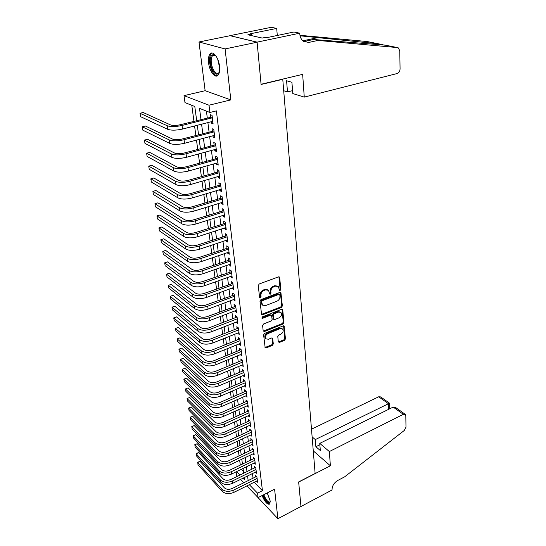 <?xml version="1.0" encoding="UTF-8"?>
<svg xmlns="http://www.w3.org/2000/svg" width="546" height="546" viewBox="0 0 546 546"><rect width="100%" height="100%" fill="white"/><g stroke="black" fill="none" stroke-linecap="round" stroke-linejoin="round"><path stroke-width="0.82" d="M280.146 290.452L280.808 289.4L279.689 277.58L279.429 276.999L278.528 276.849L259.234 283.981L258.272 285.517L259.562 297.44L260.401 297.939L261.07 296.874L260.906 295.338C260.886 293.093 261.903 291.468 263.964 290.472L265.574 289.865L268.543 290.349L269.69 294.069L270.338 294.171L271 293.113L270.85 291.584C270.836 289.353 271.853 287.742 273.887 286.752L275.477 286.152L278.371 286.616L279.518 290.356L280.146 290.452M279.347 290.035L280.112 288.957L278.897 276.788M259.575 297.515L260.394 296.41L260.23 294.881L260.906 295.338M269.526 293.748L270.318 292.656L270.161 291.134L270.85 291.584M262.066 495.577C264.912 502.102 267.479 504.934 269.772 504.067L270.215 501.057L267.233 492.942M219.54 66.271C218.7 57.692 212.872 50.198 210.046 53.938C208.633 55.767 208.149 58.777 208.599 62.974C209.48 71.424 215.206 78.863 218.079 75.157C219.472 73.389 219.963 70.427 219.54 66.271M278.303 341.81L279.422 342.431L284.555 340.308L285.469 338.854L284.077 326.01L283.183 325.887L264.551 333.408L263.616 334.889L265.179 347.802L266.114 347.939L272.413 345.331L273.334 343.864L272.577 338.09L271.655 337.96L268.516 339.243L266.025 338.882C264.906 336.868 265.54 335.101 267.922 333.592L280.18 328.637L282.582 328.972C283.708 330.978 283.087 332.739 280.719 334.254L278.699 335.08L277.777 336.548L278.303 341.81M254.177 482.261L262.442 490.683L257.541 493.168L258.094 497.604L246.847 485.92M299.74 33.197L257.098 42.138L261.077 84.261L302.655 74.358L304.265 97.106L397.14 73.533C398.955 72.843 399.931 71.287 400.068 68.871L399.774 50.908L398.443 47.952L397.399 47.57L317.956 40.438L308.708 42.445L303.399 41.291C301.29 39.646 300.088 37.217 299.795 34.002L299.74 33.197L293.96 31.996L267.103 37.585L265.882 37.305L262.21 38.063L247.877 34.773L251.481 34.036L250.321 33.777L276.706 28.412L271.348 27.3L229.962 35.654L257.105 42.213L261.097 84.473L282.767 79.313L315.131 473.478L298.648 481.941L300.962 506.456L277.9 518.7L274.583 489.196L258.094 497.604M257.105 42.213L225.102 48.922L198.983 41.981L205.132 90.711L184.016 95.646L209.009 105.207L209.917 112.483L199.515 108.367L200.969 119.533M205.132 90.711L230.828 99.891L225.102 48.922M230.828 99.891L209.009 105.207M262.442 490.683L216.373 110.886L209.917 112.483M281.429 307.418L282.364 305.931L280.897 292.506L280.002 292.363L260.92 299.624L259.964 301.139L261.609 314.646L262.551 314.796L281.429 307.418L280.746 306.954L281.675 305.467L280.378 292.294M282.746 309.978L283.934 322.57L283.005 324.037L264.353 331.545L263.186 330.896L262.599 325.491L263.541 323.996L271.205 320.952L272.14 319.465L271.533 315.329L270.611 315.192L262.599 318.338L261.937 318.243L262.435 316.823L281.606 309.302L282.507 309.439L282.746 309.978L282.057 309.514L283.251 322.092L283.934 322.57M256.265 495.707L277.9 518.7M229.968 35.722L198.983 41.981M211.193 121.758L211.363 123.103L213.097 123.819L212.046 115.322L210.306 114.626L210.613 117.11M212.947 135.783L213.104 137.039L214.831 137.797L213.793 129.436L212.066 128.699L212.367 131.142M214.674 149.59L214.824 150.757L216.537 151.556L215.52 143.325L213.793 142.554L214.093 144.949M216.373 163.179L216.509 164.257L218.223 165.097L217.212 156.995L215.499 156.183L215.793 158.545M218.045 176.556L218.168 177.552L219.874 178.426L218.885 170.454L217.178 169.601L217.465 171.929M219.69 189.721L219.806 190.636L221.505 191.544L220.529 183.695L218.83 182.808L219.117 185.101M221.314 202.682L221.417 203.522L223.102 204.463L222.147 196.737L220.454 195.816L220.734 198.068M222.911 215.452L223.007 216.209L224.686 217.185L223.737 209.575L222.058 208.62L222.331 210.845M224.481 228.023L224.57 228.713L226.235 229.716L225.307 222.222L223.635 221.232L223.908 223.423M226.03 240.404L226.105 241.018L227.771 242.055L226.856 234.678L225.184 233.654L225.457 235.811M227.552 252.6L227.621 253.146L229.279 254.218L228.378 246.942L226.713 245.891L226.979 248.014M229.054 264.612L230.767 266.189L229.873 259.029L228.221 257.951L228.487 260.039M230.535 276.453L232.227 277.989L231.354 270.932L229.709 269.826L229.968 271.888M231.995 288.117L233.674 289.619L232.808 282.664L231.17 281.531L231.422 283.558M233.429 299.618L235.094 301.078L234.241 294.226L232.61 293.065L232.862 295.065M234.848 310.947L236.493 312.373L235.654 305.617L234.036 304.429L234.282 306.402M236.247 322.113L237.879 323.505L237.053 316.844L235.435 315.636L235.681 317.581M237.619 333.121L239.237 334.48L238.425 327.914L236.814 326.685L237.053 328.603M238.977 343.973L240.581 345.304L239.776 338.827L238.179 337.571L238.411 339.462M240.315 354.675L241.905 355.972L241.114 349.59L239.523 348.314L239.755 350.177M241.666 365.213L243.209 366.496L242.431 360.196L240.841 358.899L241.073 360.735M243.004 375.607L244.499 376.87L243.728 370.659L242.151 369.342L242.376 371.157M244.321 385.851L245.768 387.107L245.011 380.978L243.434 379.641L243.659 381.429M245.618 395.966L247.017 397.201L246.273 391.161L244.71 389.796L244.929 391.564M246.894 405.937L248.253 407.159L247.515 401.201L245.959 399.822L246.178 401.563M248.15 415.772L249.474 416.98L248.744 411.104L247.195 409.705L247.413 411.425M249.392 425.484L250.675 426.672L249.959 420.877L248.416 419.458L248.628 421.15M250.614 435.06L251.863 436.24L251.153 430.514L249.618 429.088L249.829 430.753M251.822 444.512L253.037 445.679L252.334 440.028L250.805 438.581L251.01 440.233M253.01 453.842L254.19 454.995L253.501 449.419L251.979 447.959L252.184 449.583M254.177 463.056L255.33 464.189L254.648 458.688L253.132 457.207L253.337 458.817M255.337 472.14L256.456 473.266L255.787 467.833L254.279 466.339L254.477 467.929M206.422 111.104L207.289 117.943M207.883 122.597L209.077 132.002M209.664 136.65L210.831 145.83M211.425 150.478L212.565 159.446M213.152 164.087L214.264 172.85M214.851 177.484L215.936 186.043M216.523 190.67L217.588 199.031M218.175 203.651L219.212 211.821M219.799 216.434L220.809 224.42M221.396 229.027L222.386 236.827M222.973 241.421L223.942 249.044M224.522 253.637L225.471 261.084M226.051 265.67L226.972 272.945M227.552 277.518L228.46 284.637M229.04 289.203L229.921 296.157M230.501 300.709L231.361 307.507M231.941 312.053L232.78 318.7M233.36 323.232L234.186 329.729M234.76 334.254L235.565 340.602M236.138 345.12L236.93 351.331M237.496 355.835L238.268 361.902M238.841 366.393L239.592 372.331M240.165 376.815L240.902 382.616M241.469 387.087L242.185 392.758M242.752 397.222L243.461 402.764M244.021 407.22L244.71 412.639M245.277 417.076L245.946 422.379M246.512 426.808L247.167 431.988M247.727 436.404L248.375 441.475M248.935 445.877L249.563 450.832M250.123 455.228L250.737 460.073M251.29 464.455L251.89 469.191M252.45 473.566L253.037 478.194M256.477 481.115L257.569 482.227L256.907 476.863L255.405 475.354L255.596 476.917M191.789 105.31L193.946 121.301M194.574 125.983L195.85 135.449M196.485 140.131L197.727 149.365M198.362 154.04L199.577 163.07M200.205 167.738L201.392 176.549M202.02 181.211L203.187 189.824M203.808 194.478L204.948 202.887M205.569 207.535L206.681 215.752M207.309 220.393L208.388 228.419M209.016 233.053L210.073 240.895M210.695 245.516L211.725 253.18M212.353 257.794L213.363 265.281M213.984 269.888L214.967 277.204M215.588 281.804L216.55 288.957M217.171 293.536L218.113 300.532M218.728 305.105L219.649 311.937M220.27 316.503L221.164 323.177M221.778 327.736L222.659 334.261M223.273 338.807L224.133 345.181M224.747 349.72L225.587 355.951M226.194 360.476L227.02 366.571M227.627 371.089L228.433 377.04M229.04 381.545L229.825 387.367M230.432 391.864L231.197 397.556M231.804 402.033L232.555 407.596M233.156 412.066L233.886 417.506M234.487 421.969L235.203 427.286M235.804 431.729L236.507 436.93M237.107 441.366L237.79 446.444M238.384 450.873L239.059 455.842M239.653 460.251L240.308 465.11M241.414 469.253L243.4 471.273M282.767 79.313L282.357 79.197M237.517 476.228L236.595 475.266L236.118 471.833M196.676 120.611L194.799 106.504L184.985 102.621L184.016 95.646M243.809 482.766L240.581 479.408M249.317 484.684L257.541 493.168M201.583 124.201L202.819 133.633M203.426 138.295L204.627 147.509M205.235 152.163L206.415 161.159M207.023 165.813L208.169 174.604M208.777 179.245L209.896 187.831M210.503 192.472L211.602 200.86M212.21 205.487L213.281 213.684M213.882 218.311L214.926 226.31M215.534 230.931L216.557 238.752M217.158 243.359L218.154 251.003M218.755 255.603L219.731 263.076M220.331 267.663L221.287 274.966M221.888 279.545L222.823 286.684M223.416 291.257L224.331 298.225M224.925 302.791L225.819 309.602M226.413 314.162L227.279 320.823M227.873 325.368L228.726 331.872M229.32 336.411L230.153 342.772M230.74 347.297L231.559 353.521M232.146 358.033L232.937 364.114M233.531 368.618L234.309 374.563M234.896 379.054L235.654 384.869M236.241 389.346L236.978 395.031M237.565 399.501L238.288 405.057M238.875 409.514L239.585 414.946M240.165 419.396L240.861 424.699M241.441 429.142L242.117 434.329M242.697 438.759L243.359 443.83M243.939 448.246L244.588 453.207M245.161 457.609L245.796 462.455M246.369 466.85L246.99 471.587M247.563 475.969L248.164 480.603M243.038 478.2L244.526 479.736L244.246 477.607M243.659 473.218L243.025 468.475M242.438 464.08L241.796 459.22M241.209 454.811L240.547 449.849M239.953 445.427L239.278 440.349M238.691 435.92L237.995 430.726M237.408 426.283L236.698 420.966M236.104 416.509L235.381 411.077M234.787 406.613L234.043 401.051M233.449 396.573L232.692 390.881M232.091 386.397L231.313 380.576M230.719 376.078L229.921 370.127M229.32 365.615L228.508 359.527M227.907 355.009L227.081 348.778M226.474 344.246L225.628 337.872M225.02 333.333L224.153 326.815M223.546 322.263L222.659 315.595M222.051 311.029L221.137 304.204M220.529 299.631L219.601 292.649M218.987 288.07L218.038 280.924M217.424 276.337L216.455 269.021M215.841 264.421L214.844 256.941M214.23 252.334L213.206 244.676M212.592 240.063L211.548 232.227M210.933 227.6L209.862 219.581M209.248 214.947L208.156 206.743M207.535 202.095L206.415 193.7M205.794 189.046L204.648 180.446M204.033 175.792L202.859 166.987M202.238 162.326L201.037 153.31M200.416 148.642L199.181 139.414M198.56 134.739L197.304 125.293M236.63 471.587L239.96 475.027M211.363 123.103L212.96 122.693M213.104 137.039L214.687 136.623M214.824 150.757L216.387 150.327M216.509 164.257L218.059 163.82M218.168 177.552L219.71 177.102M219.806 190.636L221.335 190.179M221.417 203.522L222.932 203.057M223.007 216.209L224.502 215.738M224.57 228.713L226.051 228.228M226.105 241.018L227.58 240.527M227.621 253.146L229.081 252.648M229.115 265.097L230.569 264.592M230.589 276.87L232.023 276.358M232.036 288.472L233.463 287.947M233.47 299.904L234.882 299.379M234.876 311.172L236.281 310.64M236.268 322.283L237.66 321.744M237.633 333.237L239.018 332.691M238.984 344.035L240.356 343.482M240.315 354.682L215.984 364.68C210.613 366.516 206.292 366.318 203.037 364.08L177.648 341.475L177.218 338.895L202.634 361.404C205.897 363.629 210.217 363.827 215.602 361.991L241.346 351.46M277.641 286.131L274.788 285.708L275.477 286.152M270.161 291.134C270.154 288.902 271.164 287.292 273.198 286.302L274.788 285.708M267.827 289.858L264.892 289.414L265.574 289.865M260.23 294.881C260.203 292.636 261.22 291.011 263.281 290.015L264.892 289.414M261.438 314.387L280.746 306.954M279.805 294.833L278.999 294.342L262.264 300.723L261.595 301.788L262.551 305.125L265.554 305.603L276.945 301.215C278.951 300.218 279.955 298.628 279.955 296.423L279.805 294.833M279.463 294.335L278.303 293.891L278.999 294.342M262.558 305.132L261.09 302.921L260.92 301.317L261.589 300.259L278.303 293.891M263.24 331.129L282.33 323.56L283.251 322.092M271.335 315.185L269.936 314.714L261.93 317.861L262.599 318.338M279.074 317.827C281.483 316.291 282.098 314.496 280.931 312.442L278.515 312.087L274.174 313.793L273.232 315.281L273.833 319.41L274.747 319.546L279.074 317.827M280.378 312.066L277.832 311.616L278.515 312.087M273.348 319.069L272.556 314.81L273.491 313.322L277.832 311.616M282.084 328.624L279.497 328.153L280.18 328.637M265.813 338.732L265.356 338.384C264.237 336.37 264.871 334.609 267.253 333.101L279.497 328.153M265.001 347.515L271.744 344.826L272.666 343.366L272.079 337.878M278.344 342.014L283.879 339.817L284.787 338.363L283.572 325.812M212.244 116.933L180.337 124.72C176.133 125.635 172.843 125.689 170.454 124.891L143.182 112.51L140.008 113.268L167.151 125.716C170.721 126.925 175.675 126.836 182.009 125.457L212.353 117.813M140.008 113.268L140.568 116.667L167.69 129.3C171.253 130.521 176.201 130.439 182.521 129.054L212.79 121.349M219.485 71.683C217.267 75.983 214.626 74.775 211.548 68.052C209.241 59.439 210.046 54.921 213.964 54.484L215.902 55.876M215.656 55.617L214.68 55.085L212.483 55.719C210.77 58.388 210.756 62.36 212.435 67.643C214.571 72.707 216.728 74.392 218.912 72.7L219.369 72.017M212.155 53.017L211.09 53.795C208.975 57.112 208.954 62.046 211.043 68.584C212.872 73.253 214.967 75.648 217.335 75.785M270.284 501.965C268.577 503.992 266.25 501.781 263.295 495.331L263.179 495.01M263.82 494.683L263.984 495.14C266.264 500.354 268.318 502.607 270.154 501.904L270.277 501.733M262.831 495.188L262.844 495.236C265.117 500.682 267.444 503.603 269.82 503.999M304.265 97.106L292.786 93.55L291.919 82.303L286.589 80.747L287.483 91.905L292.56 90.65M287.483 91.905L283.702 90.732M317.956 40.438L313.534 39.496L385.101 45.12L397.399 47.57M303.808 41.571L313.534 39.496M384.411 45.147L378.767 43.857L300.061 35.804M378.767 43.857L367.096 41.53L299.959 35.306M257.098 42.138L229.962 35.654M277.286 35.463L276.706 28.412M367.096 41.53L367.54 41.619M278.248 35.265L277.163 33.975M251.638 35.64L251.481 34.036M329.361 451.549L403.344 414.312L393.181 407.084L319.765 443.379L329.361 451.549L330.371 465.786L298.662 482.07L300.969 506.497L332.084 489.974L332.05 489.516C332.173 485.79 334.07 482.773 337.735 480.473L344.642 476.835L404.217 430.528L405.992 427.156L405.801 415.649L405.337 414.4L403.344 414.312M313.274 450.873L330.371 465.786M312.128 436.875L315.308 439.585L315.881 446.73L320.318 450.552L319.765 443.379M315.308 439.585L388.452 403.726L378.706 396.792L380.678 396.915L389.578 403.221M311.493 429.183L378.706 396.792M315.881 446.73L319.874 444.751M389.748 408.777L389.598 403.221L388.452 403.726L388.609 409.343M405.023 414.175L396.021 407.794L393.181 407.084M213.984 130.965L182.378 138.957C178.208 139.892 174.938 139.94 172.57 139.094L145.379 126.01L142.24 126.788L169.287 139.947C172.843 141.223 177.764 141.155 184.036 139.742L214.1 131.886M142.24 126.788L142.786 130.139L169.82 143.462C173.369 144.758 178.276 144.697 184.541 143.277L214.53 135.367M215.697 144.772L184.377 152.969C180.248 153.924 177.006 153.958 174.645 153.071L147.55 139.305L144.431 140.104L171.396 153.938C174.938 155.289 179.811 155.235 186.036 153.795L215.82 145.734M144.431 140.104L144.977 143.4L171.922 157.405C175.45 158.77 180.323 158.722 186.527 157.268L216.243 149.16M217.383 158.367L186.35 166.755C182.255 167.731 179.033 167.752 176.686 166.817L149.686 152.395L146.594 153.214L173.471 167.711C176.993 169.124 181.832 169.096 187.995 167.622L217.506 159.364M146.594 153.214L147.133 156.456L173.983 171.116C177.498 172.55 182.337 172.522 188.479 171.041L217.929 162.742M219.048 171.751L188.288 180.323C184.234 181.32 181.033 181.327 178.699 180.351L151.788 165.295L148.724 166.127L175.512 181.258C179.013 182.739 183.818 182.726 189.926 181.224L219.171 172.782M148.724 166.127L149.249 169.321L176.017 184.616C179.518 186.111 184.316 186.104 190.404 184.589L219.588 176.105M220.68 184.923L190.192 193.673C186.172 194.69 183.006 194.69 180.678 193.666L153.856 177.996L150.826 178.849L177.518 194.594C181.006 196.137 185.776 196.144 191.83 194.608L220.816 185.995M150.826 178.849L151.344 181.995L178.016 197.898C181.497 199.454 186.261 199.467 192.301 197.925L221.219 189.264M222.29 197.891L192.069 206.818C188.09 207.849 184.937 207.835 182.623 206.777L155.897 190.513L152.887 191.38L179.498 207.726C182.965 209.33 187.701 209.35 193.7 207.787L222.427 198.997M152.887 191.38L153.399 194.485L179.982 210.974C183.449 212.592 188.179 212.619 194.164 211.049L222.829 202.218M223.874 210.667L193.919 219.751C189.974 220.809 186.848 220.782 184.541 219.683L157.91 202.846L154.928 203.726L181.443 220.652C184.896 222.311 189.599 222.345 195.543 220.761L224.017 211.8M154.928 203.726L155.433 206.791L181.92 223.846C185.374 225.525 190.063 225.566 196 223.976L224.406 214.974M225.437 223.246L195.741 232.494C191.83 233.565 188.725 233.531 186.432 232.391L159.889 215.001L156.934 215.895L183.354 233.374C186.793 235.094 191.462 235.142 197.359 233.531L225.58 224.413M156.934 215.895L157.432 218.912L183.831 236.527C187.264 238.254 191.926 238.315 197.809 236.698L225.969 227.539M226.972 235.633L197.536 245.038C193.653 246.123 190.574 246.075 188.288 244.901L161.841 226.972L158.913 227.887L185.244 245.905C188.663 247.679 193.298 247.741 199.14 246.11L227.122 236.834M158.913 227.887L159.405 230.862L185.708 249.003C189.128 250.791 193.755 250.867 199.583 249.222L227.505 239.912M228.487 247.836L199.297 257.391C195.454 258.49 192.39 258.435 190.117 257.227L163.766 238.779L160.858 239.708L187.101 258.244C190.506 260.067 195.106 260.149 200.901 258.49L228.637 249.072M160.858 239.708L161.343 242.636L187.558 261.302C190.964 263.138 195.557 263.22 201.338 261.554L229.013 252.102M229.982 259.862L201.037 269.553C197.222 270.673 194.185 270.611 191.926 269.362L165.663 250.416L162.783 251.358L188.93 270.4C192.322 272.27 196.888 272.372 202.634 270.686L230.132 261.125M162.783 251.358L163.261 254.245L189.387 273.41C192.772 275.293 197.331 275.396 203.064 273.71L230.508 264.107M231.449 271.71L202.75 281.538C198.969 282.671 195.953 282.596 193.7 281.32L167.54 261.889L164.674 262.844L190.731 282.371C194.103 284.295 198.642 284.405 204.34 282.698L231.606 273M164.674 262.844L165.145 265.69L191.182 285.333C194.547 287.271 199.078 287.387 204.764 285.674L231.975 275.942M232.896 283.381L204.436 293.345C200.689 294.492 197.693 294.41 195.448 293.1L169.383 273.198L166.544 274.167L192.506 294.164C195.864 296.137 200.368 296.26 206.019 294.533L233.06 284.698M166.544 274.167L167.008 276.972L192.95 297.085C196.301 299.072 200.798 299.194 206.436 297.468L233.422 287.599M234.323 294.888L206.101 304.982C202.382 306.135 199.406 306.047 197.174 304.709L171.198 284.35L168.386 285.333L194.26 305.78C197.597 307.801 202.075 307.937 207.678 306.19L234.493 296.232M168.386 285.333L168.844 288.097L194.69 308.661C198.027 310.688 202.491 310.831 208.087 309.084L234.848 299.085M235.729 306.224L207.739 316.441C204.047 317.608 201.092 317.513 198.874 316.148L172.993 295.345L170.202 296.341L195.98 317.233C199.31 319.294 203.747 319.444 209.309 317.683L235.899 307.596M170.202 296.341L170.652 299.072L196.41 320.072C199.734 322.14 204.163 322.297 209.712 320.529L236.254 310.408M237.121 317.403L236.787 317.151L209.35 327.736C205.692 328.917 202.757 328.815 200.553 327.416L174.761 306.19L171.99 307.2L197.679 328.515C200.989 330.623 205.405 330.78 210.913 328.999L237.292 318.796M171.99 307.2L172.434 309.889L198.102 331.313C201.406 333.429 205.815 333.592 211.316 331.804L237.633 321.574M238.486 328.419L238.158 328.166L210.94 338.868C207.309 340.062 204.395 339.946 202.197 338.527L176.508 316.892L173.758 317.909L199.351 339.639C202.648 341.782 207.03 341.96 212.496 340.158L238.663 329.839M176.508 316.892L173.758 317.909L174.194 320.563L199.768 342.39C203.057 344.553 207.432 344.724 212.892 342.922L239.005 332.575M239.83 339.284L239.503 339.025L212.51 349.843C208.906 351.044 206.013 350.928 203.829 349.474L178.228 327.443L175.498 328.474L201.003 350.6C204.286 352.784 208.633 352.969 214.059 351.153L240.015 340.724M178.228 327.443L175.498 328.474L175.935 331.094L201.413 353.317C204.689 355.514 209.036 355.699 214.448 353.876L240.349 343.42M241.161 349.993L240.834 349.733L214.059 360.66C210.483 361.875 207.61 361.745 205.433 360.271L179.921 337.851L177.218 338.895L179.921 337.851M242.472 360.558L242.151 360.292L215.581 371.321C212.032 372.549 209.179 372.413 207.009 370.911L181.6 348.123L178.917 349.174L204.238 372.058C207.487 374.324 211.78 374.529 217.117 372.679L242.656 362.039M181.6 348.123L178.917 349.174L179.334 351.726L204.634 374.699C207.876 376.972 212.162 377.177 217.492 375.327L242.984 364.667M243.769 370.973L243.441 370.707L217.083 381.838C213.568 383.074 210.729 382.93 208.572 381.408L183.251 358.258L180.59 359.316L205.815 382.562C209.05 384.862 213.315 385.08 218.612 383.21L243.953 372.481M183.251 358.258L180.59 359.316L181.006 361.834L206.211 385.169C209.439 387.476 213.698 387.694 218.987 385.824L244.274 375.068M245.038 381.251L244.717 380.972L218.564 392.205C215.076 393.454 212.257 393.304 210.108 391.755L184.882 368.257L182.241 369.328L207.378 392.922C210.592 395.256 214.831 395.481 220.086 393.598L245.229 382.773M184.882 368.257L182.241 369.328L182.651 371.812L207.76 395.488C210.981 397.829 215.206 398.061 220.454 396.178L245.55 385.326M246.301 391.38L245.98 391.107L220.024 402.429C216.564 403.685 213.759 403.528 211.623 401.958L186.493 378.125L183.865 379.204L208.913 403.132C212.121 405.501 216.325 405.739 221.546 403.842L246.492 392.922M186.493 378.125L183.865 379.204L184.275 381.654L209.295 405.664C212.496 408.039 216.701 408.278 221.901 406.381L246.799 395.44M247.536 401.378L247.222 401.098L221.471 412.51C218.031 413.779 215.247 413.615 213.117 412.025L188.077 387.865L185.476 388.957L210.428 413.206C213.623 415.608 217.799 415.854 222.98 413.95L247.734 402.941M188.077 387.865L185.476 388.957L185.872 391.373L210.804 415.704C213.991 418.113 218.168 418.366 223.334 416.455L248.041 405.425M248.764 411.24L248.444 410.954L222.891 422.461C219.478 423.73 216.714 423.566 214.598 421.949L189.646 397.481L187.06 398.573L211.93 423.143C215.104 425.58 219.26 425.832 224.392 423.914L248.956 412.824M189.646 397.481L187.06 398.573L187.455 400.962L212.298 425.607C215.472 428.05 219.615 428.31 224.747 426.385L249.263 415.274M249.972 420.973L249.652 420.686L224.29 432.268C220.905 433.551 218.161 433.381 216.052 431.743L191.196 406.968L188.629 408.074L213.404 432.951C216.564 435.408 220.693 435.674 225.791 433.742L250.17 422.57M191.196 406.968L188.629 408.074L189.018 410.428L213.766 435.38C216.926 437.851 221.048 438.117 226.133 436.179L250.471 424.986M251.16 430.576L250.846 430.282L225.675 441.953C222.311 443.243 219.588 443.059 217.485 441.407L192.718 416.339L190.179 417.451L214.858 442.622C218.004 445.113 222.106 445.386 227.163 443.441L251.365 432.193M192.718 416.339L190.37 417.117L190.561 419.778L215.22 445.017C218.359 447.515 222.461 447.788 227.505 445.843L251.658 434.575M252.341 440.056L252.027 439.755L227.04 451.501C223.703 452.798 220.994 452.614 218.905 450.941L194.226 425.587L191.701 426.706L216.298 452.163C219.424 454.682 223.505 454.961 228.528 453.003L252.539 441.68M194.226 425.587L191.892 426.351L192.083 429.006L216.653 454.525C219.779 457.05 223.846 457.336 228.863 455.378L252.832 444.035M253.18 449.112L228.385 460.926C225.075 462.23 222.379 462.039 220.304 460.346L195.721 434.718L193.209 435.845L217.711 461.575C220.83 464.12 224.884 464.414 229.866 462.442L253.699 451.051M195.721 434.718L193.393 435.469L193.584 438.11L218.066 463.909C221.178 466.461 225.225 466.755 230.2 464.782L253.992 453.371M254.3 458.347L229.716 470.222C226.426 471.532 223.751 471.341 221.683 469.628L197.188 443.734L194.697 444.874L219.11 470.864C222.215 473.437 226.242 473.737 231.19 471.758L254.852 460.298M197.188 443.734L194.874 444.478L195.065 447.113L219.458 473.17C222.556 475.75 226.576 476.051 231.518 474.071L255.132 462.592M255.412 467.465L231.026 479.402C227.764 480.719 225.102 480.514 223.041 478.794L198.642 452.641L196.171 453.781L220.488 480.036C223.58 482.63 227.58 482.937 232.494 480.951L255.978 469.423M198.642 452.641L196.342 453.371L196.533 455.992L220.837 482.309C223.921 484.909 227.914 485.223 232.814 483.23L256.265 471.683M256.511 476.467L232.323 488.458C229.081 489.782 226.433 489.578 224.386 487.837L200.075 461.431L197.618 462.585L221.853 489.086C224.932 491.707 228.904 492.021 233.784 490.021L257.098 478.433M200.075 461.431L197.788 462.155L197.98 464.769L222.195 491.325C225.266 493.959 229.231 494.273 234.104 492.274L257.378 480.664M280.112 288.957L280.808 289.4M260.394 296.41L261.07 296.874M270.318 292.656L271 293.113M273.198 286.302L273.887 286.752M263.281 290.015L263.964 290.472M278.992 277.143L279.689 277.58M261.875 314.312L262.551 314.796M280.46 292.615L281.149 293.065M281.675 305.467L282.364 305.931M261.589 300.259L262.264 300.723M260.92 301.317L261.595 301.788M261.09 302.921L261.766 303.392M282.33 323.56L283.005 324.037M263.684 331.047L264.353 331.545M269.936 314.714L270.611 315.192M273.491 313.322L274.174 313.793M272.556 314.81L273.232 315.281M272.918 318.407L273.601 318.884M267.253 333.101L267.922 333.592M272.126 338.09L272.795 338.588M272.666 343.366L273.334 343.864M271.744 344.826L272.413 345.331M265.452 347.427L266.114 347.939M283.627 326.051L284.302 326.528M284.787 338.363L285.469 338.854M283.879 339.817L284.555 340.308M278.753 341.933L279.422 342.431M182.009 125.457L182.521 129.054M167.151 125.716L167.69 129.3M219.676 67.895L217.724 59.255M218.687 62.019L219.362 65.001M304.32 41.482L308.708 42.445M318.373 37.497L302.846 40.841M184.036 139.742L184.541 143.277M169.287 139.947L169.82 143.462M186.036 153.795L186.527 157.268M171.396 153.938L171.922 157.405M187.995 167.622L188.479 171.041M173.471 167.711L173.983 171.116M189.926 181.224L190.404 184.589M175.512 181.258L176.017 184.616M191.83 194.608L192.301 197.925M177.518 194.594L178.016 197.898M193.7 207.787L194.164 211.049M179.498 207.726L179.982 210.974M195.543 220.761L196 223.976M181.443 220.652L181.92 223.846M197.359 233.531L197.809 236.698M183.354 233.374L183.831 236.527M199.14 246.11L199.583 249.222M185.244 245.905L185.708 249.003M200.901 258.49L201.338 261.554M187.101 258.244L187.558 261.302M202.634 270.686L203.064 273.71M188.93 270.4L189.387 273.41M204.34 282.698L204.764 285.674M190.731 282.371L191.182 285.333M206.019 294.533L206.436 297.468M192.506 294.164L192.95 297.085M207.678 306.19L208.087 309.084M194.26 305.78L194.69 308.661M209.309 317.683L209.712 320.529M195.98 317.233L196.41 320.072M210.913 328.999L211.316 331.804M197.679 328.515L198.102 331.313M212.496 340.158L212.892 342.922M199.351 339.639L199.768 342.39M214.059 351.153L214.448 353.876M201.003 350.6L201.413 353.317M215.602 361.991L215.984 364.68M202.634 361.404L203.037 364.08M217.117 372.679L217.492 375.327M204.238 372.058L204.634 374.699M218.612 383.21L218.987 385.824M205.815 382.562L206.211 385.169M220.086 393.598L220.454 396.178M207.378 392.922L207.76 395.488M221.546 403.842L221.901 406.381M208.913 403.132L209.295 405.664M222.98 413.95L223.334 416.455M210.428 413.206L210.804 415.704M224.392 423.914L224.747 426.385M211.93 423.143L212.298 425.607M225.791 433.742L226.133 436.179M213.404 432.951L213.766 435.38M227.163 443.441L227.505 445.843M214.858 442.622L215.22 445.017M228.528 453.003L228.863 455.378M216.298 452.163L216.653 454.525M229.866 462.442L230.2 464.782M217.711 461.575L218.066 463.909M231.19 471.758L231.518 474.071M219.11 470.864L219.458 473.17M232.494 480.951L232.814 483.23M220.488 480.036L220.837 482.309M233.784 490.021L234.104 492.274M221.853 489.086L222.195 491.325M261.875 304.654L262.551 305.125M273.15 318.932L273.833 319.41M265.356 338.384L266.025 338.882M214.68 55.085L213.964 54.484M214.953 55.194L212.483 55.719"/></g></svg>
